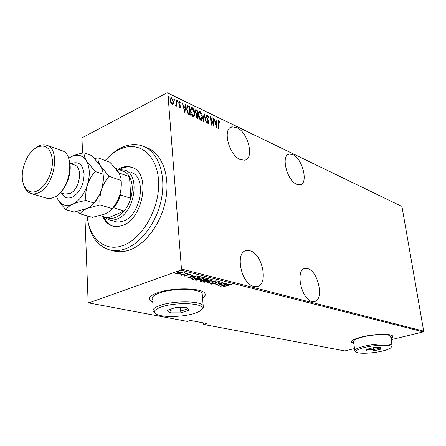 <?xml version="1.0" encoding="UTF-8"?>
<svg xmlns="http://www.w3.org/2000/svg" width="446" height="446" viewBox="0 0 446 446"><rect width="100%" height="100%" fill="white"/><g stroke="black" fill="none" stroke-linecap="round" stroke-linejoin="round"><path stroke-width="0.67" d="M292.888 154.656L289.287 154.054C280.579 154.924 286.889 180.769 296.757 184.343L300.035 184.817C308.693 183.797 302.672 158.715 292.888 154.656M307.751 268.648L305.209 268.442C295.001 269.128 301.156 299.483 312.022 301.424L314.207 301.546C324.393 300.632 318.489 271.185 307.751 268.648M236.876 127.601L232.121 126.837C222.063 128.035 228.804 155.353 240.294 159.573L244.625 160.181C254.627 158.821 248.249 132.39 236.876 127.601M250.044 250.78L246.632 250.524C234.59 251.527 240.991 284.035 253.852 286.399L256.796 286.561C268.81 285.306 262.727 253.858 250.044 250.78M202.568 298.162C204.954 296.59 205.751 295.051 204.959 293.557C202.913 287.837 172.892 287.146 157.711 292.71C151.077 295.101 148.379 297.521 149.611 299.98L152.56 302.193M202.545 297.9C204.346 296.713 205.244 295.536 205.244 294.36M390.964 338.564C392.463 337.694 393.043 336.903 392.709 336.2C391.917 333.374 373.687 333.809 361.399 337.025C354.291 338.904 351.008 340.66 351.543 342.294L353.812 343.532M390.93 338.363L392.775 336.362M82.538 153.112L81.992 138.561L82.493 137.569L167.189 92.74L401.339 206.214L167.869 93.169L181.455 269.005L423.7 331.133L423.243 331.88L180.842 270.137L88.737 302.923L88.135 302.31L84.868 215.206M173.193 103.957L172.613 104.554L172.1 104.475L170.835 102.848L170.233 100.333L171.047 97.68L171.571 97.769L173.433 101.861L173.193 103.957L172.524 104.565M176.432 100.211L176.956 106.655L176.527 105.54L176.053 106.26L175.451 105.841L176.365 104.386L176.081 100.043L176.432 100.211L176.109 100.378M179.855 108.138L178.991 106.845L179.192 106.41L179.928 107.369L180.151 106.683L178.673 102.959L179.114 101.487L180.335 102.809L180.139 103.288L179.298 102.296L179.019 103.093L180.496 106.817L179.855 108.138M188.307 105.919L189.522 106.505L190.275 115.202L189.478 114.828L188.201 113.925L186.657 109.198L187.459 105.747L189.11 106.711L189.522 106.505M197.221 110.207L197.996 118.826L197.271 118.48L195.889 115.776L196.156 114.143L195.197 111.572L195.761 109.632L197.221 110.207L196.853 110.87M204.117 113.518L206.537 122.828L206.18 122.661L204.229 115.14L203.549 121.429L203.192 121.262L204.023 113.563M212.865 117.722L213.182 117.872L214.002 126.335L210.891 118.48L211.532 125.175L211.209 125.025L210.4 116.534L213.506 124.373L212.865 117.722M218.417 123.063L218.969 128.665L218.657 128.52L218.094 122.828L218.384 120.253L219.616 121.68L219.493 122.237L218.579 121.122L218.133 123.202M401.963 206.582L423.7 331.133M216.455 127.484L213.974 118.257L215.089 121.362L216.622 122.093L216.856 119.639L217.202 119.807L216.455 127.484M207.256 114.817L208.55 117.209L208.276 117.493L207.334 115.687L206.743 116.78L208.795 122.193L208.092 123.771L206.989 121.87L207.239 121.485L208.221 122.94L208.472 122.081L206.414 116.612L206.944 114.767L207.596 115.921M202.306 116.701C202.54 118.536 202.211 119.773 201.313 120.414L200.772 120.336C199.256 118.92 198.453 117.092 198.353 114.862C198.13 113.055 198.453 111.834 199.334 111.199L199.919 111.288C201.408 112.71 202.2 114.511 202.306 116.701L201.999 116.846M194.69 113.083C194.924 114.929 194.584 116.177 193.67 116.824L193.107 116.746C191.563 115.302 190.749 113.457 190.659 111.21C190.436 109.387 190.776 108.161 191.668 107.519L192.276 107.614C193.793 109.053 194.595 110.876 194.69 113.083L194.378 113.239M184.889 112.671L182.347 103.054L182.721 103.232L183.507 106.299L185.179 107.096L185.491 104.565L185.865 104.743L184.889 112.671M177.798 101.459L177.508 102.028L177.279 100.545L177.798 101.459L177.38 101.928M174.548 99.904L174.258 100.473L174.029 98.984L174.548 99.904L174.135 100.372M169.224 97.351L168.922 97.919L168.7 96.42L169.224 97.351L168.805 97.825M203.248 322.859L203.343 323.963L203.95 324.51L344.864 350.913L354.542 348.56M88.737 302.923L187.431 321.415L190.565 320.457L207.061 323.579L203.95 324.51M423.243 331.88L391.142 339.674M178.166 274.073L175.523 273.855L177.252 272.623L182.364 272.238L180.641 273.47L178.149 273.861M186.952 273.331L181.227 275.344L180.853 275.249L181.695 274.953L179.738 274.914L182.609 274.585L186.952 273.331M184.192 276.135L184.165 275.645L186.11 275.74L187.615 274.435L190.498 274.257L189.556 274.714L189.511 274.34L188.017 274.519L186.512 275.818L184.192 276.135L184.153 275.656M199.513 276.503L200.8 276.827L193.023 279.497L191.128 278.85L193.581 277.278L199.513 276.503M208.929 278.878L201.185 281.504L199.936 281.097L201.074 280.356L203.175 279.91L204.352 279.034L207.847 278.605L208.929 278.878M216.198 280.718L210.194 283.723L214.66 281.203L206.671 282.853L216.198 280.718M225.408 283.043L218.061 285.657L221.511 283.015L215.117 284.933L222.81 282.385L219.354 285.039L225.408 283.043M228.374 285.284L222.961 286.867L228.123 285.178L231.708 284.515L231.73 285.039L230.944 285.184L230.889 284.771L228.358 285.1M220.642 286.293L226.574 283.333L226.936 283.427L224.996 284.375L226.607 284.777L229.963 284.191L220.636 286.237M219.727 281.487L219.99 281.638L219.209 282.351L218.49 282.396L218.925 281.755L216.845 282L214.342 283.823L211.387 284.063L211.889 283.5L212.686 283.422L212.441 283.935L213.969 283.751L216.516 281.911L219.727 281.487M210.033 281.42L203.894 282.29L203.37 282L205.829 280.395L211.995 279.536L212.491 279.809L210.016 281.22M201.999 279.419L195.805 280.294L195.253 279.999L197.701 278.371L203.934 277.501L204.446 277.78L201.982 279.213M187.331 278.092L193.213 274.914L193.609 275.015L191.685 276.029L193.452 276.475L196.937 275.851L187.326 278.025M187.788 273.877L186.668 273.961L188.073 273.554L187.788 273.877L187.76 273.537M184.349 273.008L183.222 273.097L184.633 272.684L184.349 273.008L184.326 272.668M178.707 271.586L177.569 271.67L178.985 271.257L178.707 271.586L178.679 271.24M180.842 270.137L181.455 269.005M167.869 93.169L167.189 92.74M351.437 341.904L353.784 343.331M149.282 298.826L149.594 299.712L152.538 301.925M231.68 284.509L231.73 285.039M231.625 284.498L231.006 284.615M230.995 284.476L231.028 284.871M230.861 284.487L230.889 284.771M224.377 284.676L222.069 285.802L225.648 284.994L224.355 284.42M225.604 284.526L225.648 284.994M219.32 284.648L219.354 285.039M219.672 281.476L219.159 281.794L219.209 282.351M218.891 281.443L218.925 281.755M215.674 282.268L215.29 283.377M215.24 282.825L214.922 283.015M212.274 283.673L211.677 283.65M211.571 283.734L211.616 284.186M206.158 280.289L203.85 281.727L203.894 282.29M203.85 281.727L203.482 281.593M212.324 279.659L211.649 280.16M211.594 279.642L211.627 280.032L206.175 280.484M204.184 281.08L204.24 281.593M204.257 281.788L209.687 281.337L211.627 280.032M211.181 279.436L211.214 279.809M201.425 280.244L200.8 280.863L201.185 281.504M200.795 280.857L200.371 280.751L200.416 281.315M203.961 279.726L203.231 279.592M201.14 281.03L204.101 280.311L201.441 280.439M203.811 279.687L203.861 280.255M204.056 279.793L204.101 280.311M204.658 279.982L207.78 279.062L204.703 279.124L203.934 279.692L204.658 279.982M207.228 278.533L207.262 278.934M207.741 278.583L207.78 279.062M196.156 279.798L195.755 279.731L195.805 280.294M195.755 279.731L195.365 279.586M204.285 277.635L203.599 278.153M203.543 277.624L203.577 278.009L198.057 278.46L196.151 279.781L201.642 279.33L203.577 278.009M196.073 279.057L196.134 279.581M203.114 277.395L203.147 277.774M192.984 279.018L193.023 279.497M192.165 278.728L192.187 279.291M192.137 278.722L191.256 278.427M191.964 277.947L192.02 278.443M193.458 279.135L199.641 277.011L197.756 276.659L193.938 277.373L192.036 278.599L193.458 279.135M199.596 276.526L199.641 277.011M197.734 276.364L197.756 276.659M191.657 275.734L191.685 276.029M191.674 275.946L191.395 275.873M191.066 276.358L188.781 277.568L192.466 276.704L191.044 276.057M188.753 277.273L188.781 277.568M192.427 276.219L192.466 276.704M190.303 274.123L190.342 274.591M190.013 274.056L189.656 274.112M189.489 274.05L189.511 274.34M187.554 274.457L187.576 274.736M187.242 275.477L187.197 274.898L187.426 274.507L187.471 275.065M187.197 274.898L186.657 275.171M184.755 275.595L184.471 275.6M176.315 273.582L175.93 273.515L175.975 274.1M182.152 272.077L181.572 272.473M181.522 272.01L181.555 272.445L177.636 272.712L176.337 273.666L180.273 273.376L181.555 272.445M176.276 273.03L176.326 273.526M181.176 271.909L181.204 272.25M218.144 120.453L218.651 120.297M218.245 120.492L218.986 121.412M219.27 121.847L219.616 121.68M218.306 121.34L217.999 121.502M214.86 121.646L216.215 122.288L216.622 122.093M216.823 119.985L217.202 119.807M216.589 122.109L216.516 122.867M216.226 125.85L216.154 126.592M215.334 122.304L216.254 125.833L216.544 122.879L215.067 122.433M212.893 118.012L213.182 117.872M213.389 124.428L213.45 125.058M210.596 118.619L210.891 118.48M210.54 117.989L210.752 118.547M208.237 117.365L208.55 117.209M206.972 115.715L206.392 116.172M206.453 116.919L206.743 116.78M206.665 117.816L206.955 117.677M208.165 120.944L208.466 120.799M208.488 122.343L208.795 122.193M208.405 122.767L208.198 123.804M207.401 122.906L208.048 122.912M203.917 114.538L204.09 115.207M203.833 115.33L204.229 115.14M201.927 118.318L201.246 120.426M198.994 111.389L199.919 111.288M199.507 111.494L200.667 112.738M199.25 112.225L198.319 113.501M199.513 118.948L200.265 119.645L200.979 119.589M198.687 115.023L200.678 119.444L201.135 119.511L201.977 116.545L200.014 112.175L199.507 112.102L198.386 115.168M200.265 119.645L200.678 119.444M197.149 114.182L197.221 114.956M197.478 117.833L197.55 118.614M195.471 109.828L196.195 109.71M195.783 109.917L196.814 110.407M195.85 113.724L196.848 114.332L197.26 114.126L196.97 110.926L196.48 110.692L195.9 110.547L195.532 111.734L196.329 113.585L197.26 114.126M195.783 110.608L195.175 111.149M196.324 117.488L197.171 117.984L197.584 117.783L197.338 115.012L196.563 114.773L196.223 115.921L197.584 117.783M196.452 114.828L195.866 115.313M196.714 117.766L197.132 117.566M195.922 116.066L196.223 115.921M195.917 113.791L196.329 113.585M195.231 111.879L195.532 111.734M194.311 114.644L193.609 116.835M191.323 107.715L192.276 107.614M191.864 107.82L193.062 109.114M191.574 108.562L190.626 109.911M191.802 115.297L192.6 116.049L193.347 115.982M191 111.372L193.012 115.843L193.492 115.91L194.356 112.927L192.371 108.506L191.841 108.428L190.693 111.522M192.6 116.049L193.012 115.843M189.11 106.711L189.149 107.174M189.756 114.198L189.823 114.99M187.136 105.942L187.894 106.126M187.627 113.033L189.165 114.221L189.857 114.143L189.26 107.23L187.688 106.689L186.997 109.359L188.335 113.195L189.857 114.143M187.443 106.811L186.612 107.932M187.917 113.401L188.335 113.195M186.684 109.515L186.997 109.359M182.431 103.383L182.721 103.232M183.217 106.449L183.507 106.299M183.25 106.588L184.767 107.308L185.179 107.096M184.599 111.846L185.452 104.955L185.865 104.743M183.758 107.28L184.705 110.959L185.079 107.91L183.468 107.43M184.41 111.11L184.705 110.959M179.32 107.519L179.805 107.352M179.387 107.564L179.671 107.414M178.857 101.699L179.404 101.532M178.991 101.744L179.643 102.446M180 102.981L180.335 102.809M179.063 102.535L178.662 102.742M178.707 103.255L179.019 103.093M178.863 103.912L179.169 103.756M179.292 104.838L179.682 104.637M179.95 105.931L180.279 105.763M180.145 106.995L180.496 106.817M180.089 107.202L179.939 108.166M177.095 100.88L177.38 101.677M176.348 104.542L176.432 105.585M175.902 106.26L176.527 105.54M175.501 105.624L175.813 105.462M173.845 99.313L174.135 100.121M170.712 97.886L171.571 97.769M171.158 97.986L172.056 98.889M173.093 102.034L173.433 101.861M173.037 102.786L172.775 104.169M171.002 98.611L170.21 99.648M171.192 103.55L172.212 103.846M170.589 100.501L172.039 103.678L172.435 103.734L173.076 101.682L171.638 98.56L171.219 98.499L170.266 100.668M171.621 103.89L172.039 103.678M168.51 96.749L168.811 97.568M87.132 215.864C89.038 237.629 104.102 251.8 121.797 245.919C141.41 240.093 159.445 209.698 158.625 182.754C158.096 155.715 139.76 140.596 121.022 148.774C115.352 151.177 110.073 155.091 105.184 160.51M108.595 157.025C113.145 152.487 117.973 149.142 123.074 146.985C130.065 144.091 136.727 143.813 143.049 146.149C157.672 151.607 166.068 173.5 161.658 197.773C157.338 222.036 140.836 244.168 123.971 249.286C119.026 250.808 114.321 251.031 109.855 249.966C97.936 246.404 90.594 236.636 87.829 220.653M119.104 169.625L124.663 170.088C140.618 174.057 135.01 212.569 117.315 218.93C114.327 220.19 111.483 220.452 108.791 219.722L116.757 221.93L119.394 221.98L122.667 221.272C140.864 216.332 147.47 176.493 130.99 172.379M102.731 216.416C104.994 221.601 108.389 224.856 112.922 226.189L117.164 226.64L121.635 225.771C143.383 219.984 151.395 172.268 131.754 167.295C128.409 166.152 124.88 166.308 121.173 167.763L118.123 169.274M132.451 167.562C129.201 166.553 125.789 166.748 122.221 168.148L119.249 169.603M103.834 216.817C105.958 221.651 109.108 224.806 113.273 226.278M113.44 250.886L114.137 251.065C118.603 252.135 123.308 251.918 128.247 250.412C145.095 245.333 161.547 223.335 165.823 199.2C170.199 175.061 161.775 153.257 147.152 147.793L143.651 146.388M107.809 217.921L108.049 217.994C110.608 218.702 113.312 218.451 116.161 217.241L120.292 214.749L124.127 211.003C127.099 207.412 129.312 203.175 130.773 198.297C133.075 189.795 132.657 182.598 129.53 176.705C127.874 173.873 125.727 171.989 123.085 171.063L115.514 168.337M100.216 215.674L108.049 217.994L124.127 211.003L113.825 207.803L112.821 207.998M108.791 219.722L103.728 216.711M120.108 193.804L120.526 194.924L130.773 198.297L129.53 176.705L119.361 173.087L119.154 173.645M116.3 169.329L119.361 173.087M120.526 194.924C119.043 199.864 116.813 204.156 113.825 207.803M69.637 162.266C71.968 172.061 67.14 186.852 59.491 193.374M46.267 198.08L46.546 198.163C48.937 198.816 51.485 198.503 54.195 197.221C70.067 190.749 75.865 153.965 61.743 150.631L46.925 145.324M37.509 190.726C45.676 186.785 52.829 172.585 52.466 160.833C51.1 148.195 45.86 143.701 36.756 147.353C33.082 149.421 29.888 152.883 27.173 157.733C24.692 162.311 23.136 167.172 22.512 172.323C20.694 185.915 28.237 195.643 37.509 190.726M34.86 148.557L38.01 146.383C41.077 144.738 43.959 144.353 46.663 145.229C60.74 148.512 54.724 185.921 38.835 192.594C36.126 193.91 33.578 194.244 31.198 193.597C27.351 192.388 24.736 189.137 23.365 183.847M121.161 180.496C121.585 185.503 121.067 190.514 119.612 195.526C117.939 200.405 115.475 204.775 112.225 208.639C110.892 210.607 108.54 212.374 105.161 213.946L92.411 217.397L80.146 213.829C81.284 211.895 83.547 210.111 86.92 208.477L100.004 204.865C99.525 199.819 100.027 194.729 101.51 189.583C103.232 184.588 105.758 180.156 109.08 176.298L121.161 180.496C121.173 178.194 120.247 175.468 118.385 172.312L109.928 162.238L97.925 157.856L94.675 158.531M100.004 204.865L112.225 208.639M109.08 176.298L100.439 165.912C98.611 162.712 97.774 160.025 97.925 157.856M77.771 211.304L80.146 213.829M93.008 204.123C96.76 200.299 99.597 195.454 101.51 189.583C103.282 183.869 103.779 178.439 102.998 173.304M112.085 208.817C115.403 205.199 117.911 200.767 119.612 195.526M56.358 195.967L57.69 199.15C61.197 205.188 66.203 206.877 72.698 204.212C76.344 202.618 80.748 201.38 85.911 200.51C85.387 195.37 85.883 190.186 87.388 184.951C89.144 179.866 91.731 175.367 95.143 171.459L86.452 160.928C84.645 157.689 83.859 154.979 84.088 152.805L91.921 155.665L100.439 165.912C102.285 169.118 103.143 171.877 103.026 174.196C103.505 179.331 102.998 184.46 101.51 189.583C99.798 194.573 97.256 199.039 93.889 202.975C92.629 205.015 90.309 206.849 86.92 208.477L74.008 212.045L66.008 209.715C67.09 207.725 69.32 205.89 72.698 204.212C79.232 200.856 84.127 194.439 87.388 184.951C90.198 175.328 89.886 167.322 86.452 160.928C82.644 155.119 77.548 153.725 71.159 156.747L68.639 158.313M57.69 199.15C59.608 202.545 62.379 206.069 66.008 209.715M84.088 152.805C79.042 153.703 74.733 155.013 71.159 156.747M95.143 171.459L103.026 174.196M85.911 200.51L93.889 202.975M161.647 306.881C154.578 309.396 152.699 311.771 156 314.012C161.524 317.58 182.827 317.195 194.361 313.427C198.983 311.96 201.575 310.383 202.15 308.688C204.859 303.168 176.315 301.725 161.647 306.881M154.84 313.07L153.162 311.587C152.058 309.474 154.517 307.378 160.543 305.293C174.286 300.453 201.363 300.899 203.214 305.805L203.426 307.244L201.971 309.128M202.328 295.375L202.183 293.652C200.315 288.501 173.366 287.882 159.707 292.871C153.719 295.023 151.278 297.209 152.381 299.433M189.188 310.249L180.914 312.863L170.132 312.852L167.428 310.199L175.741 307.517L186.723 307.556L189.188 310.249L186.311 307.556M169.575 309.507L171.203 311.13L180.452 311.146L187.543 308.894M171.052 309.033L171.203 311.13L170.132 312.852M180.178 307.534L180.914 312.863M364.533 347.479C357.508 349.302 354.849 350.89 356.56 352.245C359.169 354.007 372.839 353.349 382.35 351.041C387.658 349.759 390.624 348.477 391.248 347.2C392.787 344.44 376.039 344.563 364.533 347.479M356.248 352.017L354.882 350.902C354.414 349.502 357.402 347.98 363.836 346.336C374.947 343.52 391.371 343.058 392.079 345.483L391.549 346.81M390.685 336.808L390.607 336.317C389.882 333.775 373.508 334.166 362.453 337.059C356.047 338.748 353.081 340.331 353.561 341.803L354.81 350.4M380.851 349.157L373.631 350.874L366.383 351.008L366.266 349.419L373.542 347.674L380.873 347.551L380.851 349.157L379.657 348.164L379.663 347.568M367.22 349.19L367.253 349.748L373.469 349.636L379.657 348.164L379.568 347.573M373.185 347.763L373.631 350.874M367.253 349.748L366.383 351.008M215.652 282.318L215.702 282.87M199.117 276.42L199.156 276.894M207.412 119.517L207.747 119.355M196.625 114.226L197.037 114.02M189.165 114.221L189.578 114.014M71.059 163.777L71.382 163.604C78.663 160.945 82.906 164.49 84.11 174.252C83.681 184.906 79.801 192.521 72.469 197.11C67.636 199.1 63.99 197.729 61.531 193.001M64.893 194.038L69.972 193.531C79.862 189.505 83.279 167.005 74.393 164.931L69.849 163.353M287.876 154.65L289.287 154.054M303.994 268.832L305.209 268.442M230.114 127.773L232.121 126.837M244.815 251.165L246.632 250.524M231.017 284.843L230.983 284.476M219.081 281.839L219.042 281.437M212.285 283.784L212.251 283.466M200.795 280.802L200.767 280.473M203.922 279.592L203.894 279.207M189.684 274.441L189.65 274.045M218.579 121.122L218.172 121.318M208.221 122.94L207.814 123.141M199.334 111.199L199.05 111.338M201.135 119.511L200.722 119.712M191.668 107.519L191.373 107.67M193.492 115.91L193.079 116.116M179.928 107.369L179.515 107.581M179.203 102.34L178.879 102.508M175.958 105.485L175.546 105.696M172.435 103.734L172.017 103.946M109.855 249.966L114.137 251.065M132.105 167.423L131.754 167.295M64.91 194.043L60.305 192.622M31.198 193.597L46.546 198.163M203.214 305.805L202.183 293.652M202.15 308.688L203.426 307.244M392.079 345.483L390.607 336.317M391.248 347.2L392.123 346.063"/></g></svg>
